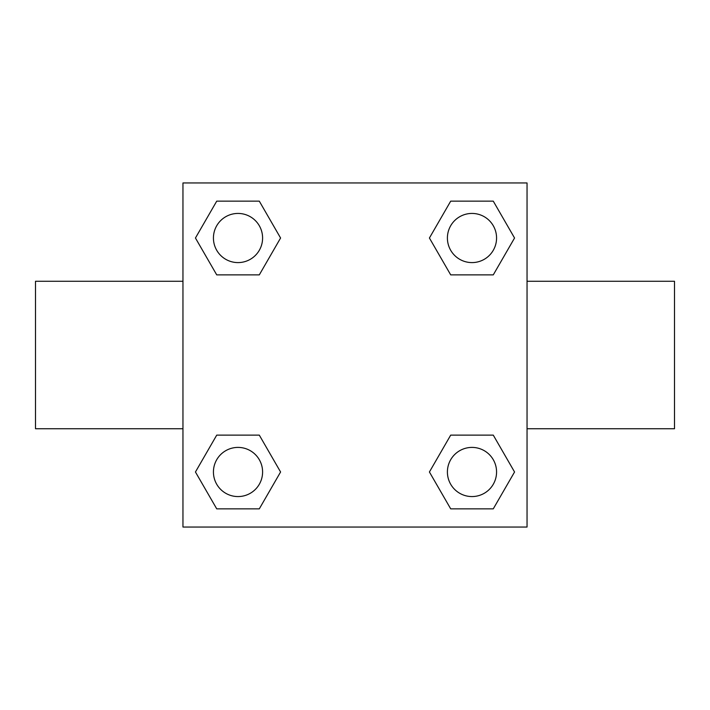 <?xml version="1.0" encoding="UTF-8"?>
<svg xmlns="http://www.w3.org/2000/svg" width="710" height="710" viewBox="0 0 710 710"><rect width="100%" height="100%" fill="white"/><g stroke="black" fill="none" stroke-linecap="round" stroke-linejoin="round"><path stroke-width="1.06" d="M527.042 428.733L674.5 428.733L674.5 281.267L527.042 281.267M182.958 281.267L35.5 281.267L35.5 428.733L182.958 428.733M182.958 182.958L527.042 182.958L527.042 527.042L182.958 527.042L182.958 182.958M216.727 435.123L259.301 435.123L280.583 471.99L259.301 508.848L216.727 508.848L195.445 471.99L216.727 435.123L259.301 435.123L216.727 435.123M450.699 201.152L493.272 201.152L514.555 238.01L493.272 274.877L450.699 274.877L429.417 238.01L450.699 201.152L493.272 201.152L450.699 201.152M216.727 201.152L259.301 201.152L280.583 238.01L259.301 274.877L216.727 274.877L195.445 238.01L216.727 201.152L259.301 201.152L216.727 201.152M450.699 435.123L493.272 435.123L514.555 471.99L493.272 508.848L450.699 508.848L429.417 471.99L450.699 435.123L493.272 435.123L450.699 435.123M493.272 508.848L450.699 508.848L493.272 508.848M496.565 471.99A24.575 24.575 0 0 0 459.698 450.699A24.575 24.575 0 0 0 459.698 493.272A24.575 24.575 0 0 0 496.565 471.99M259.301 508.848L216.727 508.848L259.301 508.848M262.594 471.99A24.575 24.575 0 0 0 225.727 450.699A24.575 24.575 0 0 0 225.727 493.272A24.575 24.575 0 0 0 262.594 471.99M493.272 274.877L450.699 274.877L493.272 274.877M496.565 238.01A24.575 24.575 0 0 0 459.698 216.727A24.575 24.575 0 0 0 459.698 259.301A24.575 24.575 0 0 0 496.565 238.01M259.301 274.877L216.727 274.877L259.301 274.877M262.594 238.01A24.575 24.575 0 0 0 225.727 216.727A24.575 24.575 0 0 0 225.727 259.301A24.575 24.575 0 0 0 262.594 238.01"/></g></svg>
